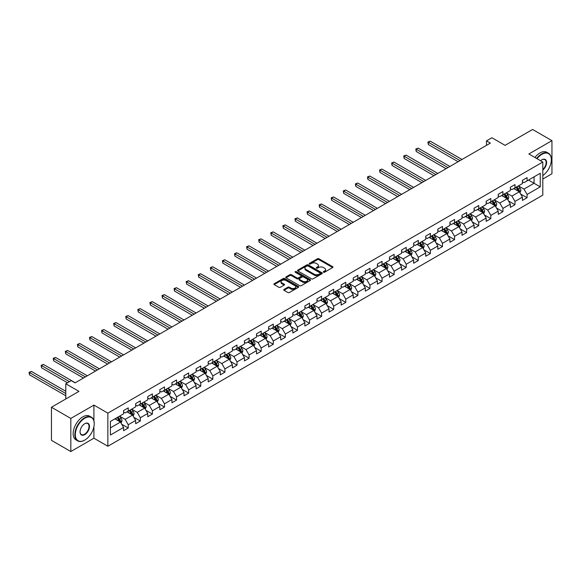 <?xml version="1.0" encoding="UTF-8"?>
<svg xmlns="http://www.w3.org/2000/svg" width="581" height="581" viewBox="0 0 581 581"><rect width="100%" height="100%" fill="white"/><g stroke="black" fill="none" stroke-linecap="round" stroke-linejoin="round"><path stroke-width="0.87" d="M323.494 272.22A0.755 0.436 0 0 0 324.561 272.22L332.637 267.55A1.075 0.617 0 0 0 332.957 267.115A1.075 0.617 0 0 0 332.637 266.672L318.954 258.77A1.075 0.617 0 0 0 317.429 258.77L309.353 263.44A0.755 0.436 0 0 0 310.414 264.05L311.46 263.447A3.442 1.99 0 0 1 316.325 263.447L317.466 264.108A3.442 1.99 0 0 1 318.475 265.51A3.442 1.99 0 0 1 317.466 266.919L316.42 267.521A0.755 0.436 0 0 0 317.487 268.131L318.533 267.529A3.442 1.99 0 0 1 323.399 267.529L324.539 268.19A3.442 1.99 0 0 1 325.549 269.591A3.442 1.99 0 0 1 324.539 271L323.494 271.603A0.755 0.436 0 0 0 323.494 272.22L323.494 271.603M284.044 289.418A1.075 0.617 0 0 0 283.731 289.854A1.075 0.617 0 0 0 284.044 290.297L287.885 292.512A1.075 0.617 0 0 0 289.411 292.512L298.38 287.334A1.075 0.617 0 0 0 298.699 286.891A1.075 0.617 0 0 0 298.38 286.455L284.69 278.553A1.075 0.617 0 0 0 283.172 278.553L274.196 283.731A1.075 0.617 0 0 0 273.883 284.174A1.075 0.617 0 0 0 274.196 284.61L278.836 287.29A1.075 0.617 0 0 0 280.354 287.29L284.196 285.075A1.075 0.617 0 0 0 284.516 284.632A1.075 0.617 0 0 0 284.196 284.196L281.894 282.867A2.876 1.663 0 0 1 281.051 281.691A2.876 1.663 0 0 1 282.831 280.158A2.876 1.663 0 0 1 285.968 280.514L294.981 285.721A2.876 1.663 0 0 1 295.823 286.891A2.876 1.663 0 0 1 294.044 288.43A2.876 1.663 0 0 1 290.907 288.067L289.411 287.203A1.075 0.617 0 0 0 287.885 287.203L284.044 289.418L284.044 290.297M542.807 179.035L551.95 173.755L551.95 140.653L532.581 129.469L505.078 145.352L491.904 137.748L486.486 140.878L490.357 143.115L75.087 382.864L71.209 380.635L65.791 383.765L65.791 398.973M93.911 420.811L93.911 405.102L70.824 418.429L51.455 407.245L78.958 391.369L65.791 383.765M93.911 405.102L107.855 413.149L542.807 162.034L542.807 195.136L107.855 446.252L107.855 413.149M551.95 140.653L528.863 153.98L542.807 162.034M311.539 278.858A1.075 0.617 0 0 0 313.057 278.858L322.034 273.68A1.075 0.617 0 0 0 322.346 273.237A1.075 0.617 0 0 0 322.034 272.801L308.344 264.9A1.075 0.617 0 0 0 306.819 264.9L297.85 270.078A1.075 0.617 0 0 0 297.53 270.514A1.075 0.617 0 0 0 297.85 270.957L311.539 278.858M295.526 272.38A0.755 0.436 0 0 1 296.288 272.489L296.288 271.596L310.203 279.628A1.075 0.617 0 0 1 310.523 280.064A1.075 0.617 0 0 1 310.203 280.507L301.234 285.685A1.075 0.617 0 0 1 299.709 285.685L286.026 277.783L289.861 275.583L289.861 274.69L286.026 276.905A1.075 0.617 0 0 0 285.707 277.348A1.075 0.617 0 0 0 286.026 277.783L286.026 276.905M289.861 275.583A1.075 0.617 0 0 1 291.386 275.583L291.386 274.69A1.075 0.617 0 0 0 289.861 274.69M291.386 274.69L296.935 277.892A1.075 0.617 0 0 0 298.46 277.892L301.002 276.425A1.075 0.617 0 0 0 301.321 275.982A1.075 0.617 0 0 0 301.002 275.547L295.228 272.206A0.755 0.436 0 0 1 296.288 271.596M70.824 418.429L70.824 451.531L51.455 440.347L51.455 407.245M121.763 424.268L128.234 428.001L128.234 424.733L135.671 420.441L135.671 423.709L140.319 421.022L140.319 417.761L147.756 413.461L147.756 416.73L152.404 414.042L152.404 410.782L159.848 406.482L159.848 409.75L164.496 407.07L164.496 403.802L171.932 399.51L171.932 402.771L176.58 400.091L176.58 396.823L184.017 392.531L184.017 395.792L188.665 393.112L188.665 389.844L196.102 385.552L196.102 388.82L200.75 386.133L200.75 382.872L208.187 378.572L208.187 381.84L212.835 379.153L212.835 375.892L220.279 371.593L220.279 374.861L224.927 372.174L224.927 368.913L232.364 364.621L232.364 367.882L237.012 365.202L237.012 361.934L244.448 357.642L244.448 360.903L249.096 358.223L249.096 354.955L256.533 350.663L256.533 353.931L261.181 351.244L261.181 347.975L268.618 343.683L268.618 346.951L273.266 344.264L273.266 341.003L280.71 336.704L280.71 339.972L285.358 337.285L285.358 334.024L292.795 329.732L292.795 332.993L297.443 330.313L297.443 327.045L304.88 322.753L304.88 326.014L309.528 323.334L309.528 320.066L316.965 315.774L316.965 319.042L321.613 316.354L321.613 313.086L329.049 308.794L329.049 312.062L333.697 309.375L333.697 306.114L341.141 301.815L341.141 305.083L345.789 302.396L345.789 299.135L353.226 294.836L353.226 298.104L357.874 295.424L357.874 292.156L365.311 287.864L365.311 291.125L369.959 288.445L369.959 285.177L377.396 280.884L377.396 284.145L382.044 281.465L382.044 278.197L389.481 273.905L389.481 277.173L394.129 274.486L394.129 271.218L401.573 266.926L401.573 270.194L406.221 267.507L406.221 264.246L413.657 259.947L413.657 263.215L418.305 260.528L418.305 257.267L425.742 252.975L425.742 256.236L430.39 253.556L430.39 250.288L437.827 245.995L437.827 249.256L442.475 246.576L442.475 243.308L449.912 239.016L449.912 242.284L454.56 239.597L454.56 236.329L462.004 232.037L462.004 235.305L466.652 232.618L466.652 229.357L474.089 225.058L474.089 228.326L478.737 225.639L478.737 222.378L486.174 218.078L486.174 221.346L490.822 218.667L490.822 215.398L498.258 211.106L498.258 214.367L502.906 211.687L502.906 208.419L510.343 204.127L510.343 207.388L514.991 204.708L514.991 201.44L522.435 197.148L522.435 200.416L527.083 197.729L527.083 194.461L540.25 186.857L540.25 173.261L534.055 176.842L534.055 183.284L540.25 186.857M128.234 428.001L123.586 430.688L123.586 427.42L110.412 435.024L110.412 421.428L123.586 413.825L123.586 410.556L128.234 407.869L128.234 411.137L135.671 406.845L135.671 403.577L140.319 400.897L140.319 404.158L147.756 399.866L147.756 396.598L152.404 393.918L152.404 397.179L159.848 392.887L159.848 389.619L164.496 386.939L164.496 390.207L171.932 385.907L171.932 382.647L176.58 379.959L176.58 383.228L184.017 378.928L184.017 375.667L188.665 372.98L188.665 376.248L196.102 371.956L196.102 368.688L200.75 366.001L200.75 369.269L208.187 364.977L208.187 361.709L212.835 359.029L212.835 362.29L220.279 357.998L220.279 354.73L224.927 352.05L224.927 355.311L232.364 351.018L232.364 347.758L237.012 345.07L237.012 348.339L244.448 344.039L244.448 340.778L249.096 338.091L249.096 341.359L256.533 337.067L256.533 333.799L261.181 331.112L261.181 334.38L268.618 330.088L268.618 326.82L273.266 324.14L273.266 327.401L280.71 323.109L280.71 319.84L285.358 317.161L285.358 320.421L292.795 316.129L292.795 312.868L297.443 310.181L297.443 313.45L304.88 309.15L304.88 305.889L309.528 303.202L309.528 306.47L316.965 302.178L316.965 298.91L321.613 296.223L321.613 299.491L329.049 295.199L329.049 291.931L333.697 289.251L333.697 292.512L341.141 288.22L341.141 284.951L345.789 282.272L345.789 285.532L353.226 281.24L353.226 277.972L357.874 275.292L357.874 278.56L365.311 274.261L365.311 271L369.959 268.313L369.959 271.581L377.396 267.282L377.396 264.021L382.044 261.334L382.044 264.602L389.481 260.31L389.481 257.042L394.129 254.355L394.129 257.623L401.573 253.331L401.573 250.062L406.221 247.383L406.221 250.643L413.657 246.351L413.657 243.083L418.305 240.403L418.305 243.664L425.742 239.372L425.742 236.111L430.39 233.424L430.39 236.692L437.827 232.393L437.827 229.132L442.475 226.445L442.475 229.713L449.912 225.421L449.912 222.153L454.56 219.465L454.56 222.734L462.004 218.441L462.004 215.173L466.652 212.493L466.652 215.754L474.089 211.462L474.089 208.194L478.737 205.514L478.737 208.775L486.174 204.483L486.174 201.215L490.822 198.535L490.822 201.803L498.258 197.504L498.258 194.243L502.906 191.556L502.906 194.824L510.343 190.524L510.343 187.264L514.991 184.576L514.991 187.845L522.435 183.552L522.435 180.284L527.083 177.597L527.083 180.865L540.25 173.261M126.992 411.856L132.57 415.074L125.133 419.366L119.555 416.149M123.586 412.031L125.133 412.924L128.234 411.137M125.133 419.366L128.234 424.733M132.57 415.074L135.671 420.441M139.084 404.877L144.662 408.094L137.225 412.387L131.64 409.169M135.671 405.051L137.225 405.952L140.319 404.158M137.225 412.387L140.319 417.761M144.662 408.094L147.756 413.461M151.169 397.898L156.747 401.115L149.31 405.415L143.732 402.19M147.756 398.079L149.31 398.973L152.404 397.179M149.31 405.415L152.404 410.782M156.747 401.115L159.848 406.482M163.254 390.919L168.831 394.143L161.395 398.435L155.817 395.211M159.848 391.1L161.395 391.993L164.496 390.207M161.395 398.435L164.496 403.802M168.831 394.143L171.932 399.51M175.339 383.939L180.916 387.164L173.479 391.456L167.902 388.239M171.932 384.121L173.479 385.014L176.58 383.228M173.479 391.456L176.58 396.823M180.916 387.164L184.017 392.531M187.423 376.96L193.001 380.185L185.564 384.477L179.987 381.259M184.017 377.142L185.564 378.035L188.665 376.248M185.564 384.477L188.665 389.844M193.001 380.185L196.102 385.552M199.515 369.988L205.093 373.205L197.656 377.497L192.071 374.28M196.102 370.162L197.656 371.056L200.75 369.269M197.656 377.497L200.75 382.872M205.093 373.205L208.187 378.572M211.6 363.009L217.178 366.226L209.741 370.525L204.163 367.301M208.187 363.183L209.741 364.084L212.835 362.29M209.741 370.525L212.835 375.892M217.178 366.226L220.279 371.593M223.685 356.03L229.263 359.254L221.826 363.546L216.248 360.322M220.279 356.211L221.826 357.104L224.927 355.311M221.826 363.546L224.927 368.913M229.263 359.254L232.364 364.621M235.77 349.05L241.347 352.275L233.911 356.567L228.333 353.342M232.364 349.232L233.911 350.125L237.012 348.339M233.911 356.567L237.012 361.934M241.347 352.275L244.448 357.642M247.855 342.071L253.432 345.296L245.995 349.588L240.418 346.37M244.448 342.253L245.995 343.146L249.096 341.359M245.995 349.588L249.096 354.955M253.432 345.296L256.533 350.663M259.947 335.099L265.524 338.316L258.087 342.608L252.503 339.391M256.533 335.273L258.087 336.167L261.181 334.38M258.087 342.608L261.181 347.975M265.524 338.316L268.618 343.683M272.031 328.12L277.609 331.337L270.172 335.636L264.595 332.412M268.618 328.294L270.172 329.195L273.266 327.401M270.172 335.636L273.266 341.003M277.609 331.337L280.71 336.704M284.116 321.14L289.694 324.358L282.257 328.657L276.679 325.433M280.71 321.322L282.257 322.215L285.358 320.421M282.257 328.657L285.358 334.024M289.694 324.358L292.795 329.732M296.201 314.161L301.779 317.386L294.342 321.678L288.764 318.453M292.795 314.343L294.342 315.236L297.443 313.45M294.342 321.678L297.443 327.045M301.779 317.386L304.88 322.753M308.286 307.182L313.863 310.407L306.427 314.699L300.849 311.481M304.88 307.364L306.427 308.257L309.528 306.47M306.427 314.699L309.528 320.066M313.863 310.407L316.965 315.774M320.378 300.21L325.956 303.427L318.519 307.719L312.934 304.502M316.965 300.384L318.519 301.278L321.613 299.491M318.519 307.719L321.613 313.086M325.956 303.427L329.049 308.794M332.463 293.231L338.04 296.448L330.604 300.74L325.026 297.523M329.049 293.405L330.604 294.306L333.697 292.512M330.604 300.74L333.697 306.114M338.04 296.448L341.141 301.815M344.548 286.251L350.125 289.469L342.688 293.768L337.111 290.544M341.141 286.433L342.688 287.326L345.789 285.532M342.688 293.768L345.789 299.135M350.125 289.469L353.226 294.836M356.632 279.272L362.21 282.497L354.773 286.789L349.196 283.564M353.226 279.454L354.773 280.347L357.874 278.56M354.773 286.789L357.874 292.156M362.21 282.497L365.311 287.864M368.717 272.293L374.295 275.517L366.858 279.81L361.28 276.592M365.311 272.474L366.858 273.368L369.959 271.581M366.858 279.81L369.959 285.177M374.295 275.517L377.396 280.884M380.809 265.314L386.387 268.538L378.95 272.83L373.365 269.613M377.396 265.495L378.95 266.388L382.044 264.602M378.95 272.83L382.044 278.197M386.387 268.538L389.481 273.905M392.894 258.342L398.472 261.559L391.035 265.851L385.457 262.634M389.481 258.516L391.035 259.409L394.129 257.623M391.035 265.851L394.129 271.218M398.472 261.559L401.573 266.926M404.979 251.362L410.556 254.58L403.12 258.879L397.542 255.655M401.573 251.537L403.12 252.437L406.221 250.643M403.12 258.879L406.221 264.246M410.556 254.58L413.657 259.947M417.064 244.383L422.641 247.6L415.204 251.9L409.627 248.675M413.657 244.565L415.204 245.458L418.305 243.664M415.204 251.9L418.305 257.267M422.641 247.6L425.742 252.975M429.148 237.404L434.726 240.628L427.289 244.921L421.712 241.696M425.742 237.585L427.289 238.479L430.39 236.692M427.289 244.921L430.39 250.288M434.726 240.628L437.827 245.995M441.24 230.425L446.818 233.649L439.374 237.941L433.796 234.724M437.827 230.606L439.374 231.499L442.475 229.713M439.374 237.941L442.475 243.308M446.818 233.649L449.912 239.016M453.325 223.453L458.903 226.67L451.466 230.962L445.888 227.745M449.912 223.627L451.466 224.52L454.56 222.734M451.466 230.962L454.56 236.329M458.903 226.67L462.004 232.037M465.41 216.473L470.988 219.691L463.551 223.983L457.973 220.765M462.004 216.648L463.551 217.548L466.652 215.754M463.551 223.983L466.652 229.357M470.988 219.691L474.089 225.058M477.495 209.494L483.072 212.711L475.636 217.011L470.058 213.786M474.089 209.676L475.636 210.569L478.737 208.775M475.636 217.011L478.737 222.378M483.072 212.711L486.174 218.078M489.58 202.515L495.157 205.739L487.72 210.031L482.143 206.807M486.174 202.696L487.72 203.59L490.822 201.803M487.72 210.031L490.822 215.398M495.157 205.739L498.258 211.106M501.664 195.536L507.249 198.76L499.805 203.052L494.228 199.835M498.258 195.717L499.805 196.61L502.906 194.824M499.805 203.052L502.906 208.419M507.249 198.76L510.343 204.127M513.757 188.556L519.334 191.781L511.897 196.073L506.32 192.856M510.343 188.738L511.897 189.631L514.991 187.845M511.897 196.073L514.991 201.44M519.334 191.781L522.435 197.148M528.478 180.059L534.055 183.284L523.982 189.094L518.405 185.876M522.435 181.759L523.982 182.652L527.083 180.865M523.982 189.094L527.083 194.461M70.824 451.531L93.911 438.197L107.855 446.252M486.486 140.878L486.486 145.352M110.412 427.87L120.485 422.053L114.907 418.828M120.485 422.053L123.586 427.42M520.612 193.996L527.083 197.729M508.528 200.975L514.991 204.708M496.435 207.947L502.906 211.687M484.351 214.926L490.822 218.667M472.266 221.906L478.737 225.639M460.181 228.885L466.652 232.618M448.096 235.864L454.56 239.597M436.004 242.843L442.475 246.576M423.919 249.815L430.39 253.556M411.835 256.795L418.305 260.528M399.75 263.774L406.221 267.507M387.665 270.753L394.129 274.486M375.573 277.733L382.044 281.465M363.488 284.705L369.959 288.445M351.403 291.684L357.874 295.424M339.319 298.663L345.789 302.396M327.234 305.642L333.697 309.375M315.142 312.622L321.613 316.354M303.057 319.601L309.528 323.334M290.972 326.573L297.443 330.313M278.887 333.552L285.358 337.285M266.802 340.531L273.266 344.264M254.71 347.511L261.181 351.244M242.626 354.49L249.096 358.223M230.541 361.462L237.012 365.202M218.456 368.441L224.927 372.174M206.371 375.42L212.835 379.153M194.286 382.4L200.75 386.133M182.194 389.379L188.665 393.112M170.11 396.351L176.58 400.091M158.025 403.33L164.496 407.07M145.94 410.309L152.404 414.042M133.855 417.289L140.319 421.022M93.911 438.197L93.911 426.657M323.799 272.322L324.539 271.893A3.442 1.99 0 0 0 325.549 270.492L325.549 269.591M318.475 265.51L318.475 266.403A3.442 1.99 0 0 1 317.466 267.812L316.725 268.24M332.637 266.672L332.637 267.55L318.954 259.663A1.075 0.617 0 0 0 317.429 259.663L309.651 264.159M322.034 272.801L322.034 273.68L308.344 265.793A1.075 0.617 0 0 0 306.819 265.793L297.864 270.964M320.131 273.549A0.755 0.436 0 0 0 320.131 272.932L308.112 265.996A0.755 0.436 0 0 0 307.051 265.996L305.947 266.628A3.442 1.99 0 0 0 304.938 268.037A3.442 1.99 0 0 0 305.947 269.439L314.161 274.181A3.442 1.99 0 0 0 319.027 274.181L320.131 273.549L320.131 274.443A0.755 0.436 0 0 0 320.349 274.13L320.349 273.237M304.938 268.037L304.938 268.93A3.442 1.99 0 0 0 305.947 270.332L305.947 269.439M320.131 274.443L319.027 275.074A3.442 1.99 0 0 1 314.161 275.074L305.947 270.332M291.386 275.583L296.935 278.786A1.075 0.617 0 0 0 298.46 278.786L301.002 277.319A1.075 0.617 0 0 0 301.321 276.876L301.321 275.982M296.288 272.489L310.189 280.514M302.694 281.219A2.876 1.663 0 0 0 305.831 281.582A2.876 1.663 0 0 0 307.61 280.042A2.876 1.663 0 0 0 306.768 278.873L303.587 277.035A1.075 0.617 0 0 0 302.069 277.035L299.52 278.51A1.075 0.617 0 0 0 299.208 278.945A1.075 0.617 0 0 0 299.52 279.388L302.694 281.219L302.694 282.112A2.876 1.663 0 0 0 305.831 282.475A2.876 1.663 0 0 0 307.61 280.935L307.61 280.042M299.208 278.945L299.208 279.839A1.075 0.617 0 0 0 299.52 280.282L299.52 279.388M302.694 282.112L299.52 280.282M295.823 286.891L295.823 287.791A2.876 1.663 0 0 1 294.044 289.323A2.876 1.663 0 0 1 290.907 288.96L289.411 288.096A1.075 0.617 0 0 0 287.885 288.096L284.058 290.304M281.051 281.691L281.051 282.584A2.876 1.663 0 0 0 281.894 283.76L281.894 282.867M284.196 284.196L284.196 285.075L281.894 283.76M298.38 286.455L298.38 287.334L284.69 279.446A1.075 0.617 0 0 0 283.172 279.446L274.21 284.617L274.196 283.731M519.944 192.841L520.866 190.517A2.905 1.678 -120 0 0 519.937 188.048L518.339 185.913M515.55 189.595L514.468 188.15M461.997 159.484L430.26 141.161L428.32 142.28L428.32 144.516L458.126 161.721M515.943 187.3L517.54 189.435A2.905 1.678 60 0 1 518.368 191.178L519.298 190.641A2.905 1.678 -120 0 0 518.47 188.898L516.872 186.762M516.139 187.184L517.918 189.551A1.482 0.857 60 0 1 518.187 190.002L519.298 190.641M428.32 144.516L427.899 142.033L460.065 160.603M427.899 142.033L430.26 141.161M542.807 175.578A13.37 7.72 120 0 0 551.333 159.797A13.37 7.72 120 0 0 541.877 154.343A13.37 7.72 120 0 0 537.026 158.693M536.619 158.46A13.697 7.909 -60 0 1 541.645 153.936A13.697 7.909 -60 0 1 548.493 153.261A13.697 7.909 -60 0 1 551.333 159.528A13.697 7.909 -60 0 1 551.333 159.666M540.584 160.748A6.681 3.856 -60 0 1 541.877 159.797L541.877 159.797A6.681 3.856 -60 0 1 546.583 161.997A6.681 3.856 -60 0 1 542.807 170.066M534.919 157.48A13.697 7.909 -60 0 1 539.938 152.956A13.697 7.909 -60 0 1 546.786 152.273L548.493 153.261M542.807 169.463A6.355 3.668 120 0 0 545.987 163.958A6.355 3.668 120 0 0 544.825 159.615A6.355 3.668 120 0 0 541.761 159.869M84.535 440.209L84.768 440.078A13.37 7.72 120 0 0 94.224 423.709A13.37 7.72 120 0 0 84.768 418.247A13.37 7.72 120 0 0 75.319 434.624A13.37 7.72 120 0 0 84.768 440.078L84.535 440.209A13.697 7.909 -60 0 1 77.687 440.892A13.697 7.909 -60 0 1 75.588 429.918A13.697 7.909 -60 0 1 84.535 417.848A13.697 7.909 -60 0 1 91.384 417.165A13.697 7.909 -60 0 1 94.224 423.44A13.697 7.909 -60 0 1 94.224 423.571M84.768 434.624A6.681 3.856 -60 0 1 80.047 431.894A6.681 3.856 -60 0 1 84.768 423.709L84.768 423.709A6.681 3.856 -60 0 1 89.496 426.432A6.681 3.856 -60 0 1 84.768 434.624M80.047 431.756A6.355 3.668 120 0 0 81.362 434.53A6.355 3.668 120 0 0 84.535 434.218A6.355 3.668 120 0 0 88.69 428.618A6.355 3.668 120 0 0 87.716 423.527A6.355 3.668 120 0 0 84.652 423.774M77.687 440.892L75.988 439.904A13.697 7.909 -60 0 1 73.889 428.931A13.697 7.909 -60 0 1 82.836 416.86A13.697 7.909 -60 0 1 89.685 416.185L91.384 417.165M507.859 199.82L508.782 197.496A2.905 1.678 -120 0 0 507.852 195.027L506.254 192.892M503.466 196.574L502.383 195.129M449.912 166.464L418.175 148.14L416.236 149.259L416.236 151.488L446.041 168.701M503.85 194.279L505.448 196.414A2.905 1.678 60 0 1 506.283 198.157L507.213 197.62A2.905 1.678 -120 0 0 506.385 195.877L504.78 193.742M504.054 194.163L505.826 196.531A1.482 0.857 60 0 1 506.095 196.974L507.213 197.62M416.236 151.488L415.807 149.012L447.98 167.582M415.807 149.012L418.175 148.14M495.775 206.8L496.697 204.476A2.905 1.678 -120 0 0 495.767 201.999L494.17 199.864M491.381 203.553L490.291 202.101M437.827 173.443L406.083 155.112L404.151 156.231L404.151 158.468L433.956 175.68M491.766 201.251L493.363 203.386A2.905 1.678 60 0 1 494.199 205.137L495.128 204.599A2.905 1.678 -120 0 0 494.293 202.849L492.695 200.721M491.969 201.135L493.741 203.503A1.482 0.857 60 0 1 494.01 203.953L495.128 204.599M404.151 158.468L403.722 155.984L435.888 174.561M403.722 155.984L406.083 155.112M483.682 213.772L484.605 211.455A2.905 1.678 -120 0 0 483.682 208.978L482.085 206.843M479.296 210.533L478.207 209.08M425.742 180.422L393.998 162.092L392.066 163.21L392.066 165.447L421.864 182.652M479.681 208.23L481.279 210.366A2.905 1.678 60 0 1 482.114 212.116L483.043 211.578A2.905 1.678 -120 0 0 482.208 209.828L480.61 207.693M479.884 208.114L481.656 210.482A1.482 0.857 60 0 1 481.925 210.932L483.043 211.578M392.066 165.447L391.638 162.963L423.803 181.533M391.638 162.963L393.998 162.092M471.598 220.751L472.52 218.427A2.905 1.678 -120 0 0 471.598 215.958L469.993 213.823M467.211 217.512L466.122 216.059M413.657 187.394L381.913 169.071L379.974 170.189L379.974 172.426L409.779 189.631M467.596 215.21L469.194 217.345A2.905 1.678 60 0 1 470.022 219.088L470.951 218.558A2.905 1.678 -120 0 0 470.123 216.807L468.526 214.672M467.799 215.093L469.571 217.461A1.482 0.857 60 0 1 469.84 217.911L470.951 218.558M379.974 172.426L379.553 169.942L411.718 188.513M379.553 169.942L381.913 169.071M459.513 227.73L460.435 225.406A2.905 1.678 -120 0 0 459.506 222.937L457.908 220.802M455.119 224.491L454.037 223.039M401.573 194.374L369.828 176.05L367.889 177.169L367.889 179.406L397.695 196.61M455.511 222.189L457.109 224.324A2.905 1.678 60 0 1 457.937 226.067L458.867 225.53A2.905 1.678 -120 0 0 458.039 223.787L456.441 221.651M455.707 222.073L457.487 224.44A1.482 0.857 60 0 1 457.755 224.891L458.867 225.53M367.889 179.406L367.468 176.922L399.634 195.492M367.468 176.922L369.828 176.05M447.428 234.709L448.35 232.385A2.905 1.678 -120 0 0 447.421 229.916L445.823 227.781M443.034 231.463L441.952 230.018M389.481 201.353L357.743 183.03L355.804 184.148L355.804 186.385L385.61 203.59M443.419 229.168L445.024 231.303A2.905 1.678 60 0 1 445.852 233.046L446.782 232.509A2.905 1.678 -120 0 0 445.954 230.766L444.349 228.631M443.623 229.052L445.395 231.42A1.482 0.857 60 0 1 445.663 231.87L446.782 232.509M355.804 186.385L355.376 183.901L387.549 202.471M355.376 183.901L357.743 183.03M435.343 241.689L436.266 239.365A2.905 1.678 -120 0 0 435.336 236.888L433.738 234.76M430.949 238.442L429.86 236.997M377.396 208.332L345.659 190.002L343.72 191.12L343.72 193.357L373.525 210.569M431.334 236.147L432.932 238.275A2.905 1.678 60 0 1 433.767 240.026L434.697 239.488A2.905 1.678 -120 0 0 433.862 237.745L432.264 235.61M431.538 236.024L433.31 238.392A1.482 0.857 60 0 1 433.579 238.842L434.697 239.488M343.72 193.357L343.291 190.88L375.457 209.45M343.291 190.88L345.659 190.002M423.258 248.661L424.174 246.344A2.905 1.678 -120 0 0 423.251 243.867L421.653 241.732M418.865 245.422L417.775 243.969M365.311 215.311L333.567 196.981L331.635 198.099L331.635 200.336L361.44 217.548M419.25 243.119L420.847 245.255A2.905 1.678 60 0 1 421.683 247.005L422.612 246.467A2.905 1.678 -120 0 0 421.777 244.717L420.179 242.582M419.453 243.003L421.225 245.371A1.482 0.857 60 0 1 421.494 245.821L422.612 246.467M331.635 200.336L331.206 197.852L363.372 216.43M331.206 197.852L333.567 196.981M411.166 255.64L412.089 253.323A2.905 1.678 -120 0 0 411.166 250.847L409.561 248.712M406.78 252.401L405.691 250.948M353.226 222.283L321.482 203.96L319.543 205.078L319.543 207.315L349.348 224.52M407.165 250.099L408.763 252.234A2.905 1.678 60 0 1 409.59 253.984L410.52 253.447A2.905 1.678 -120 0 0 409.692 251.696L408.094 249.561M407.368 249.983L409.14 252.35A1.482 0.857 60 0 1 409.409 252.8L410.52 253.447M319.543 207.315L319.122 204.832L351.287 223.402M319.122 204.832L321.482 203.96M399.082 262.619L400.004 260.295A2.905 1.678 -120 0 0 399.074 257.826L397.477 255.691M394.688 259.38L393.606 257.928M341.141 229.263L309.397 210.939L307.458 212.058L307.458 214.295L337.263 231.499M395.08 257.078L396.678 259.213A2.905 1.678 60 0 1 397.506 260.956L398.435 260.419A2.905 1.678 -120 0 0 397.607 258.676L396.01 256.541M395.276 256.962L397.055 259.329A1.482 0.857 60 0 1 397.324 259.78L398.435 260.419M307.458 214.295L307.037 211.811L339.202 230.381M307.037 211.811L309.397 210.939M386.997 269.599L387.919 267.275A2.905 1.678 -120 0 0 386.99 264.805L385.392 262.67M382.603 266.352L381.521 264.907M329.049 236.242L297.312 217.919L295.373 219.037L295.373 221.274L325.178 238.479M382.988 264.057L384.593 266.192A2.905 1.678 60 0 1 385.421 267.935L386.35 267.398A2.905 1.678 -120 0 0 385.523 265.655L383.918 263.52M383.191 263.941L384.963 266.309A1.482 0.857 60 0 1 385.232 266.759L386.35 267.398M295.373 221.274L294.945 218.79L327.118 237.36M294.945 218.79L297.312 217.919M374.912 276.578L375.834 274.254A2.905 1.678 -120 0 0 374.905 271.785L373.307 269.649M370.518 273.331L369.429 271.886M316.965 243.221L285.227 224.898L283.288 226.009L283.288 228.246L313.094 245.458M370.903 271.036L372.501 273.172A2.905 1.678 60 0 1 373.336 274.915L374.266 274.377A2.905 1.678 -120 0 0 373.43 272.634L371.833 270.499M371.106 270.913L372.879 273.288A1.482 0.857 60 0 1 373.147 273.731L374.266 274.377M283.288 228.246L282.86 225.769L315.025 244.34M282.86 225.769L285.227 224.898M362.827 283.557L363.742 281.233A2.905 1.678 -120 0 0 362.82 278.757L361.222 276.621M358.433 280.311L357.344 278.858M304.88 250.2L273.135 231.87L271.204 232.988L271.204 235.225L301.009 252.437M358.818 278.008L360.416 280.144A2.905 1.678 60 0 1 361.251 281.894L362.181 281.357A2.905 1.678 -120 0 0 361.346 279.606L359.748 277.471M359.022 277.892L360.794 280.26A1.482 0.857 60 0 1 361.062 280.71L362.181 281.357M271.204 235.225L270.775 232.741L302.941 251.319M270.775 232.741L273.135 231.87M350.735 290.529L351.658 288.212A2.905 1.678 -120 0 0 350.735 285.736L349.13 283.601M346.349 287.29L345.259 285.837M292.795 257.172L261.051 238.849L259.111 239.968L259.111 242.204L288.917 259.409M346.734 284.988L348.331 287.123A2.905 1.678 60 0 1 349.159 288.873L350.089 288.336A2.905 1.678 -120 0 0 349.261 286.586L347.663 284.45M346.937 284.872L348.709 287.239A1.482 0.857 60 0 1 348.978 287.689L350.089 288.336M259.111 242.204L258.69 239.721L290.856 258.291M258.69 239.721L261.051 238.849M338.65 297.508L339.573 295.184A2.905 1.678 -120 0 0 338.643 292.715L337.045 290.58M334.257 294.269L333.174 292.817M280.71 264.152L248.966 245.828L247.027 246.947L247.027 249.184L276.832 266.388M334.649 291.967L336.246 294.102A2.905 1.678 60 0 1 337.074 295.845L338.004 295.315A2.905 1.678 -120 0 0 337.176 293.565L335.578 291.43M334.845 291.851L336.624 294.218A1.482 0.857 60 0 1 336.893 294.669L338.004 295.315M247.027 249.184L246.605 246.7L278.771 265.27M246.605 246.7L248.966 245.828M326.566 304.488L327.488 302.164A2.905 1.678 -120 0 0 326.558 299.694L324.961 297.559M322.172 301.248L321.09 299.796M268.618 271.131L236.881 252.808L234.942 253.926L234.942 256.163L264.747 273.368M322.557 298.946L324.162 301.081A2.905 1.678 60 0 1 324.99 302.824L325.919 302.287A2.905 1.678 -120 0 0 325.091 300.544L323.486 298.409M322.76 298.83L324.532 301.198A1.482 0.857 60 0 1 324.801 301.648L325.919 302.287M234.942 256.163L234.513 253.679L266.686 272.249M234.513 253.679L236.881 252.808M314.481 311.467L315.403 309.143A2.905 1.678 -120 0 0 314.474 306.674L312.876 304.538M310.087 308.22L308.998 306.775M256.533 278.11L224.796 259.787L222.857 260.905L222.857 263.142L252.662 280.347M310.472 305.926L312.07 308.061A2.905 1.678 60 0 1 312.905 309.804L313.834 309.266A2.905 1.678 -120 0 0 312.999 307.523L311.401 305.388M310.675 305.809L312.447 308.177A1.482 0.857 60 0 1 312.716 308.627L313.834 309.266M222.857 263.142L222.429 260.658L254.594 279.229M222.429 260.658L224.796 259.787M302.396 318.446L303.311 316.122A2.905 1.678 -120 0 0 302.389 313.646L300.791 311.518M298.002 315.2L296.913 313.747M244.448 285.089L212.704 266.759L210.772 267.877L210.772 270.114L240.578 287.326M298.387 312.898L299.985 315.033A2.905 1.678 60 0 1 300.82 316.783L301.75 316.246A2.905 1.678 -120 0 0 300.914 314.495L299.317 312.367M298.59 312.781L300.362 315.149A1.482 0.857 60 0 1 300.631 315.599L301.75 316.246M210.772 270.114L210.344 267.63L242.509 286.208M210.344 267.63L212.704 266.759M290.304 325.418L291.226 323.101A2.905 1.678 -120 0 0 290.304 320.625L288.699 318.49M285.917 322.179L284.828 320.727M232.364 292.069L200.619 273.738L198.68 274.857L198.68 277.093L228.486 294.306M286.302 319.877L287.9 322.012A2.905 1.678 60 0 1 288.728 323.762L289.658 323.225A2.905 1.678 -120 0 0 288.83 321.475L287.232 319.339M286.506 319.761L288.278 322.128A1.482 0.857 60 0 1 288.546 322.578L289.658 323.225M198.68 277.093L198.259 274.61L230.425 293.187M198.259 274.61L200.619 273.738M278.219 332.397L279.141 330.081A2.905 1.678 -120 0 0 278.212 327.604L276.614 325.469M273.825 329.158L272.743 327.706M220.279 299.041L188.535 280.717L186.595 281.836L186.595 284.073L216.401 301.278M274.217 326.856L275.815 328.991A2.905 1.678 60 0 1 276.643 330.734L277.573 330.204A2.905 1.678 -120 0 0 276.745 328.454L275.147 326.319M274.414 326.74L276.193 329.107A1.482 0.857 60 0 1 276.462 329.558L277.573 330.204M186.595 284.073L186.174 281.589L218.34 300.159M186.174 281.589L188.535 280.717M266.134 339.377L267.057 337.053A2.905 1.678 -120 0 0 266.127 334.583L264.529 332.448M261.74 336.138L260.658 334.685M208.187 306.02L176.45 287.697L174.511 288.815L174.511 291.052L204.316 308.257M262.125 333.835L263.73 335.971A2.905 1.678 60 0 1 264.558 337.714L265.488 337.176A2.905 1.678 -120 0 0 264.66 335.433L263.055 333.298M262.329 333.719L264.101 336.087A1.482 0.857 60 0 1 264.37 336.537L265.488 337.176M174.511 291.052L174.082 288.568L206.255 307.138M174.082 288.568L176.45 287.697M254.05 346.356L254.972 344.032A2.905 1.678 -120 0 0 254.042 341.563L252.445 339.427M249.656 343.11L248.566 341.664M196.102 312.999L164.365 294.676L162.426 295.794L162.426 298.031L192.231 315.236M250.041 340.815L251.638 342.95A2.905 1.678 60 0 1 252.474 344.693L253.403 344.155A2.905 1.678 -120 0 0 252.568 342.412L250.97 340.277M250.244 340.698L252.016 343.066A1.482 0.857 60 0 1 252.285 343.516L253.403 344.155M162.426 298.031L161.997 295.547L194.163 314.118M161.997 295.547L164.365 294.676M241.965 353.335L242.88 351.011A2.905 1.678 -120 0 0 241.957 348.542L240.36 346.407M237.571 350.089L236.482 348.644M184.017 319.978L152.273 301.648L150.341 302.766L150.341 305.003L180.146 322.215M237.956 347.794L239.554 349.922A2.905 1.678 60 0 1 240.389 351.672L241.318 351.135A2.905 1.678 -120 0 0 240.483 349.392L238.885 347.256M238.159 347.67L239.931 350.045A1.482 0.857 60 0 1 240.2 350.488L241.318 351.135M150.341 305.003L149.913 302.527L182.078 321.097M149.913 302.527L152.273 301.648M229.873 360.307L230.795 357.99A2.905 1.678 -120 0 0 229.873 355.514L228.268 353.379M225.486 357.068L224.397 355.616M171.932 326.958L140.188 308.627L138.249 309.746L138.249 311.982L168.054 329.195M225.871 354.766L227.469 356.901A2.905 1.678 60 0 1 228.297 358.651L229.226 358.114A2.905 1.678 -120 0 0 228.398 356.364L226.801 354.228M226.074 354.65L227.846 357.017A1.482 0.857 60 0 1 228.115 357.468L229.226 358.114M138.249 311.982L137.828 309.499L169.993 328.076M137.828 309.499L140.188 308.627M217.788 367.286L218.71 364.97A2.905 1.678 -120 0 0 217.781 362.493L216.183 360.358M213.394 364.047L212.312 362.595M159.848 333.93L128.103 315.606L126.164 316.725L126.164 318.962L155.969 336.167M213.786 361.745L215.384 363.88A2.905 1.678 60 0 1 216.212 365.631L217.141 365.093A2.905 1.678 -120 0 0 216.314 363.343L214.716 361.208M213.982 361.629L215.762 363.996A1.482 0.857 60 0 1 216.03 364.447L217.141 365.093M126.164 318.962L125.743 316.478L157.909 335.048M125.743 316.478L128.103 315.606M205.703 374.266L206.625 371.942A2.905 1.678 -120 0 0 205.696 369.472L204.098 367.337M201.309 371.027L200.227 369.574M147.756 340.909L116.018 322.586L114.079 323.704L114.079 325.941L143.885 343.146M201.694 368.724L203.299 370.86A2.905 1.678 60 0 1 204.127 372.603L205.057 372.065A2.905 1.678 -120 0 0 204.229 370.322L202.624 368.187M201.897 368.608L203.677 370.976A1.482 0.857 60 0 1 203.946 371.426L205.057 372.065M114.079 325.941L113.651 323.457L145.824 342.027M113.651 323.457L116.018 322.586M193.618 381.245L194.541 378.921A2.905 1.678 -120 0 0 193.611 376.452L192.013 374.317M189.224 377.999L188.135 376.553M135.671 347.888L103.934 329.565L101.995 330.683L101.995 332.92L131.8 350.125M189.609 375.704L191.207 377.839A2.905 1.678 60 0 1 192.042 379.582L192.972 379.044A2.905 1.678 -120 0 0 192.137 377.301L190.539 375.166M189.813 375.587L191.585 377.955A1.482 0.857 60 0 1 191.853 378.405L192.972 379.044M101.995 332.92L101.566 330.436L133.732 349.007M101.566 330.436L103.934 329.565M181.533 388.224L182.449 385.9A2.905 1.678 -120 0 0 181.526 383.431L179.928 381.296M177.14 384.978L176.05 383.533M123.586 354.868L91.842 336.544L89.91 337.663L89.91 339.892L119.715 357.104M177.525 382.683L179.122 384.818A2.905 1.678 60 0 1 179.957 386.561L180.887 386.024A2.905 1.678 -120 0 0 180.052 384.281L178.454 382.145M177.728 382.567L179.5 384.934A1.482 0.857 60 0 1 179.769 385.377L180.887 386.024M89.91 339.892L89.481 337.416L121.647 355.986M89.481 337.416L91.842 336.544M169.441 395.203L170.364 392.879A2.905 1.678 -120 0 0 169.441 390.403L167.836 388.275M165.055 391.957L163.965 390.505M111.501 361.847L79.757 343.516L77.818 344.635L77.818 346.872L107.623 364.084M165.44 389.655L167.037 391.79A2.905 1.678 60 0 1 167.865 393.54L168.795 393.003A2.905 1.678 -120 0 0 167.967 391.253L166.369 389.125M165.643 389.539L167.415 391.906A1.482 0.857 60 0 1 167.684 392.357L168.795 393.003M77.818 346.872L77.396 344.388L109.562 362.965M77.396 344.388L79.757 343.516M157.357 402.175L158.279 399.859A2.905 1.678 -120 0 0 157.349 397.382L155.752 395.247M152.963 398.936L151.881 397.484M99.416 368.826L67.672 350.496L65.733 351.614L65.733 353.851L95.538 371.056M153.355 396.634L154.953 398.769A2.905 1.678 60 0 1 155.781 400.52L156.71 399.982A2.905 1.678 -120 0 0 155.882 398.232L154.285 396.097M153.551 396.518L155.33 398.886A1.482 0.857 60 0 1 155.599 399.336L156.71 399.982M65.733 353.851L65.312 351.367L97.477 369.944M65.312 351.367L67.672 350.496M145.272 409.155L146.194 406.838A2.905 1.678 -120 0 0 145.265 404.361L143.667 402.226M140.878 405.916L139.796 404.463M87.324 375.798L55.587 357.475L53.648 358.593L53.648 360.83L83.453 378.035M141.263 403.613L142.868 405.749A2.905 1.678 60 0 1 143.696 407.492L144.625 406.961A2.905 1.678 -120 0 0 143.797 405.211L142.192 403.076M141.466 403.497L143.246 405.865A1.482 0.857 60 0 1 143.514 406.315L144.625 406.961M53.648 360.83L53.22 358.346L85.392 376.916M53.22 358.346L55.587 357.475M133.187 416.134L134.109 413.81A2.905 1.678 -120 0 0 133.18 411.341L131.582 409.206M128.793 412.895L127.711 411.442M75.239 382.777L43.502 364.454L41.563 365.572L41.563 367.809L67.49 382.777M129.178 410.593L130.776 412.728A2.905 1.678 60 0 1 131.611 414.471L132.541 413.933A2.905 1.678 -120 0 0 131.705 412.19L130.108 410.055M129.381 410.476L131.153 412.844A1.482 0.857 60 0 1 131.422 413.294L132.541 413.933M41.563 367.809L41.135 365.326L69.429 381.659M41.135 365.326L43.502 364.454M121.102 423.113L122.017 420.789A2.905 1.678 -120 0 0 121.095 418.32L119.497 416.185M116.708 419.867L115.619 418.422M65.791 391.274L31.41 371.433L29.478 372.552L29.478 374.789L65.791 395.748M117.093 417.572L118.691 419.707A2.905 1.678 60 0 1 119.526 421.45L120.456 420.913A2.905 1.678 -120 0 0 119.621 419.17L118.023 417.035M117.297 417.456L119.069 419.823A1.482 0.857 60 0 1 119.337 420.274L120.456 420.913M29.478 374.789L29.05 372.305L65.791 393.511M29.05 372.305L31.41 371.433M324.539 271.893L324.539 271M316.42 268.131L316.42 267.521M317.466 267.812L317.466 266.919M309.353 264.05L309.353 263.44M317.429 259.663L317.429 258.77M318.954 259.663L318.954 258.77M297.85 270.957L297.85 270.078M306.819 265.793L306.819 264.9M308.344 265.793L308.344 264.9M314.161 275.074L314.161 274.181M319.027 275.074L319.027 274.181M296.935 278.786L296.935 277.892M298.46 278.786L298.46 277.892M301.002 277.319L301.002 276.425M310.203 280.507L310.203 279.628M287.885 288.096L287.885 287.203M289.411 288.096L289.411 287.203M290.907 288.96L290.907 288.067M283.172 279.446L283.172 278.553M284.69 279.446L284.69 278.553M519.044 191.614L520.845 190.575M518.47 188.898L519.937 188.048M516.4 190.089L517.54 189.435M506.959 198.593L508.76 197.555M506.385 195.877L507.852 195.027M504.315 197.068L505.448 196.414M494.874 205.572L496.675 204.534M494.293 202.849L495.767 201.999M492.23 204.047L493.363 203.386M482.789 212.552L484.59 211.506M482.208 209.828L483.682 208.978M480.146 211.019L481.279 210.366M470.704 219.524L472.506 218.485M470.123 216.807L471.598 215.958M468.061 217.998L469.194 217.345M458.612 226.503L460.413 225.464M458.039 223.787L459.506 222.937M455.969 224.978L457.109 224.324M446.528 233.482L448.329 232.444M445.954 230.766L447.421 229.916M443.884 231.957L445.024 231.303M434.443 240.461L436.244 239.423M433.862 237.745L435.336 236.888M431.799 238.936L432.932 238.275M422.358 247.441L424.159 246.395M421.777 244.717L423.251 243.867M419.714 245.916L420.847 245.255M410.273 254.413L412.074 253.374M409.692 251.696L411.166 250.847M407.63 252.888L408.763 252.234M398.181 261.392L399.982 260.353M397.607 258.676L399.074 257.826M395.538 259.867L396.678 259.213M386.096 268.371L387.897 267.333M385.523 265.655L386.99 264.805M383.453 266.846L384.593 266.192M374.011 275.35L375.813 274.312M373.43 272.634L374.905 271.785M371.368 273.825L372.501 273.172M361.927 282.33L363.728 281.291M361.346 279.606L362.82 278.757M359.283 280.805L360.416 280.144M349.842 289.309L351.643 288.263M349.261 286.586L350.735 285.736M347.198 287.777L348.331 287.123M337.75 296.281L339.551 295.242M337.176 293.565L338.643 292.715M335.106 294.756L336.246 294.102M325.665 303.26L327.466 302.222M325.091 300.544L326.558 299.694M323.021 301.735L324.162 301.081M313.58 310.239L315.381 309.201M312.999 307.523L314.474 306.674M310.937 308.714L312.07 308.061M301.495 317.219L303.297 316.18M300.914 314.495L302.389 313.646M298.852 315.694L299.985 315.033M289.411 324.198L291.212 323.152M288.83 321.475L290.304 320.625M286.767 322.666L287.9 322.012M277.319 331.17L279.12 330.131M276.745 328.454L278.212 327.604M274.675 329.645L275.815 328.991M265.234 338.149L267.035 337.111M264.66 335.433L266.127 334.583M262.59 336.624L263.73 335.971M253.149 345.129L254.95 344.09M252.568 342.412L254.042 341.563M250.505 343.603L251.638 342.95M241.064 352.108L242.865 351.069M240.483 349.392L241.957 348.542M238.421 350.583L239.554 349.922M228.979 359.087L230.78 358.049M228.398 356.364L229.873 355.514M226.336 357.562L227.469 356.901M216.887 366.066L218.688 365.021M216.314 363.343L217.781 362.493M214.244 364.534L215.384 363.88M204.802 373.038L206.604 372M204.229 370.322L205.696 369.472M202.159 371.513L203.299 370.86M192.718 380.018L194.519 378.979M192.137 377.301L193.611 376.452M190.074 378.492L191.207 377.839M180.633 386.997L182.434 385.958M180.052 384.281L181.526 383.431M177.989 385.472L179.122 384.818M168.548 393.976L170.349 392.938M167.967 391.253L169.441 390.403M165.905 392.451L167.037 391.79M156.456 400.955L158.257 399.91M155.882 398.232L157.349 397.382M153.812 399.423L154.953 398.769M144.371 407.927L146.172 406.889M143.797 405.211L145.265 404.361M141.728 406.402L142.868 405.749M132.286 414.907L134.088 413.868M131.705 412.19L133.18 411.341M129.643 413.382L130.776 412.728M120.202 421.886L122.003 420.847M119.621 419.17L121.095 418.32M117.558 420.361L118.691 419.707"/></g></svg>
